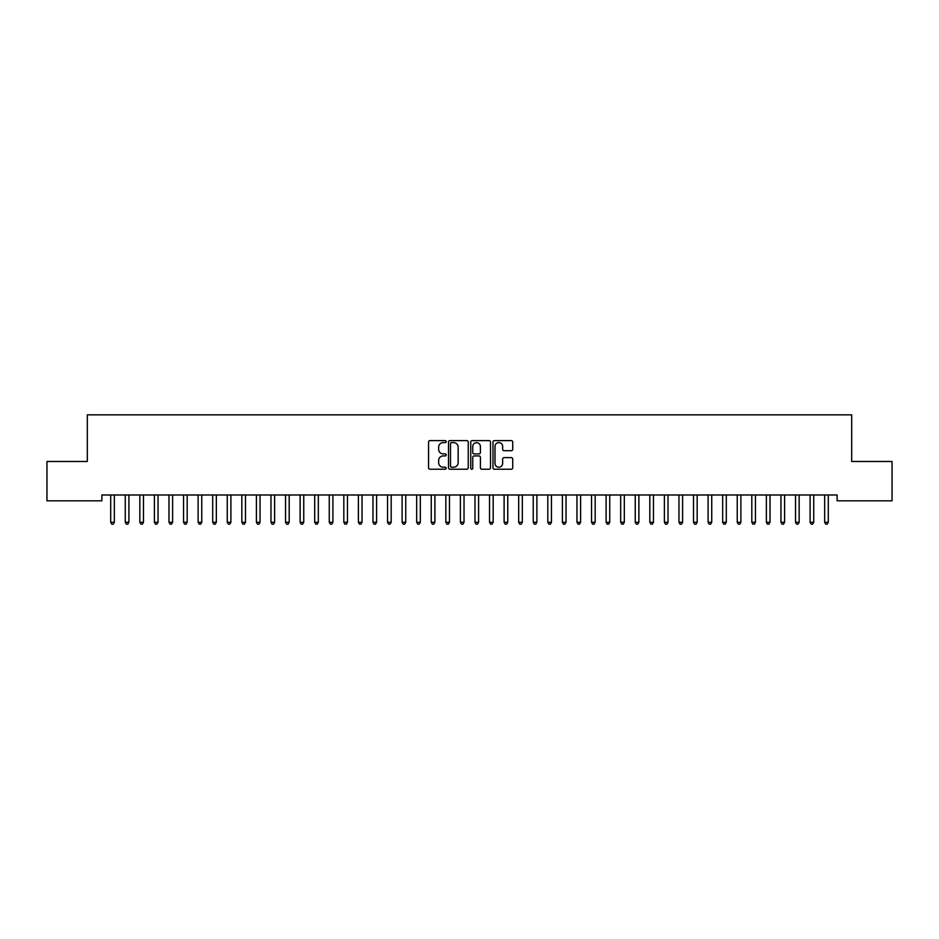 <?xml version="1.0" encoding="UTF-8"?>
<svg xmlns="http://www.w3.org/2000/svg" width="939" height="939" viewBox="0 0 939 939"><rect width="100%" height="100%" fill="white"/><g stroke="black" fill="none" stroke-linecap="round" stroke-linejoin="round"><path stroke-width="1.41" d="M446.189 441.612A0.998 0.998 0 0 0 445.192 440.614L429.992 440.614A1.432 1.432 0 0 0 428.56 442.046L428.56 467.786A1.432 1.432 0 0 0 429.992 469.218L445.192 469.218A0.998 0.998 0 0 0 446.189 468.221A0.998 0.998 0 0 0 445.192 467.211L443.22 467.211A4.578 4.578 0 0 1 438.642 462.634L438.642 460.497A4.578 4.578 0 0 1 443.22 455.92L445.192 455.92A0.998 0.998 0 0 0 446.189 454.91A0.998 0.998 0 0 0 445.192 453.913L443.22 453.913A4.578 4.578 0 0 1 438.642 449.335L438.642 447.187A4.578 4.578 0 0 1 443.22 442.609L445.192 442.609A0.998 0.998 0 0 0 446.189 441.612M511.297 450.697A1.432 1.432 0 0 0 512.729 449.265L512.729 442.046A1.432 1.432 0 0 0 511.297 440.614L494.419 440.614A1.432 1.432 0 0 0 492.987 442.046L492.987 467.786A1.432 1.432 0 0 0 494.419 469.218L511.297 469.218A1.432 1.432 0 0 0 512.729 467.786L512.729 459.065A1.432 1.432 0 0 0 511.297 457.633L504.079 457.633A1.432 1.432 0 0 0 502.647 459.065L502.647 463.385A3.826 3.826 0 0 1 498.82 467.211A3.826 3.826 0 0 1 494.994 463.385L494.994 446.436A3.826 3.826 0 0 1 498.82 442.609A3.826 3.826 0 0 1 502.647 446.436L502.647 449.265A1.432 1.432 0 0 0 504.079 450.697L511.297 450.697M837.119 494.982L101.882 494.982L101.882 500.816L46.95 500.816L46.95 461.472L87.315 461.472L87.315 414.85L851.685 414.85L851.685 461.472L892.05 461.472L892.05 500.816L837.119 500.816L837.119 494.982M468.244 442.046A1.432 1.432 0 0 0 466.824 440.614L449.945 440.614A1.432 1.432 0 0 0 448.513 442.046L448.513 467.786A1.432 1.432 0 0 0 449.945 469.218L466.824 469.218A1.432 1.432 0 0 0 468.244 467.786L468.244 442.046M472.176 440.614L489.055 440.614A1.432 1.432 0 0 1 490.487 442.046L490.487 467.786A1.432 1.432 0 0 1 489.055 469.218L481.836 469.218A1.432 1.432 0 0 1 480.404 467.786L480.404 457.352A1.432 1.432 0 0 0 478.972 455.92L474.183 455.92A1.432 1.432 0 0 0 472.751 457.352L472.751 468.221A0.998 0.998 0 0 1 471.754 469.218A0.998 0.998 0 0 1 470.756 468.221L470.756 442.046A1.432 1.432 0 0 1 472.176 440.614M451.518 442.609A0.998 0.998 0 0 0 450.509 443.619L450.509 466.214A0.998 0.998 0 0 0 451.518 467.211L453.584 467.211A4.578 4.578 0 0 0 458.162 462.634L458.162 447.187A4.578 4.578 0 0 0 453.584 442.609L451.518 442.609M480.404 446.518A3.826 3.826 0 0 0 476.578 442.692A3.826 3.826 0 0 0 472.751 446.518L472.751 452.481A1.432 1.432 0 0 0 474.183 453.913L478.972 453.913A1.432 1.432 0 0 0 480.404 452.481L480.404 446.518M110.591 495.193A1.455 1.455 -179.6 0 1 110.696 495.745A1.455 1.455 179.6 0 0 110.591 495.193L110.509 494.982M114.535 494.982L114.441 495.193A1.455 1.455 179.6 0 0 114.335 495.745L114.335 522.26L110.696 522.26L110.696 495.745M114.335 522.26L113.243 524.15L111.788 524.15L110.696 522.26M125.157 495.193A1.455 1.455 -179.6 0 1 125.263 495.745A1.455 1.455 179.6 0 0 125.157 495.193L125.075 494.982M139.735 495.193A1.455 1.455 -179.6 0 1 139.841 495.745A1.455 1.455 179.6 0 0 139.735 495.193L139.641 494.982M129.101 494.982L129.019 495.193A1.455 1.455 179.6 0 0 128.913 495.745L128.913 522.26L125.263 522.26L125.263 495.745M128.913 522.26L127.821 524.15L126.366 524.15L125.263 522.26M143.667 494.982L143.585 495.193A1.455 1.455 179.6 0 0 143.479 495.745L143.479 522.26L139.841 522.26L139.841 495.745M143.479 522.26L142.388 524.15L140.932 524.15L139.841 522.26M154.301 495.193A1.455 1.455 -179.6 0 1 154.407 495.745A1.455 1.455 179.6 0 0 154.301 495.193L154.219 494.982M168.879 495.193A1.455 1.455 -179.6 0 1 168.985 495.745A1.455 1.455 179.6 0 0 168.879 495.193L168.785 494.982M158.245 494.982L158.151 495.193A1.455 1.455 179.6 0 0 158.057 495.745L158.057 522.26L154.407 522.26L154.407 495.745M158.057 522.26L156.954 524.15L155.498 524.15L154.407 522.26M172.811 494.982L172.729 495.193A1.455 1.455 179.6 0 0 172.623 495.745L172.623 522.26L168.985 522.26L168.985 495.745M172.623 522.26L171.532 524.15L170.076 524.15L168.985 522.26M183.445 495.193A1.455 1.455 -179.6 0 1 183.551 495.745A1.455 1.455 179.6 0 0 183.445 495.193L183.363 494.982M187.389 494.982L187.295 495.193A1.455 1.455 179.6 0 0 187.19 495.745L187.19 522.26L183.551 522.26L183.551 495.745M187.19 522.26L186.098 524.15L184.643 524.15L183.551 522.26M198.012 495.193A1.455 1.455 -179.6 0 1 198.117 495.745A1.455 1.455 179.6 0 0 198.012 495.193L197.929 494.982M201.955 494.982L201.873 495.193A1.455 1.455 179.6 0 0 201.768 495.745L201.768 522.26L198.117 522.26L198.117 495.745M201.768 522.26L200.676 524.15L199.209 524.15L198.117 522.26M212.59 495.193A1.455 1.455 -179.6 0 1 212.695 495.745A1.455 1.455 179.6 0 0 212.59 495.193L212.496 494.982M227.156 495.193A1.455 1.455 -179.6 0 1 227.261 495.745A1.455 1.455 179.6 0 0 227.156 495.193L227.074 494.982M241.722 495.193A1.455 1.455 -179.6 0 1 241.828 495.745A1.455 1.455 179.6 0 0 241.722 495.193L241.64 494.982M256.3 495.193A1.455 1.455 -179.6 0 1 256.406 495.745A1.455 1.455 179.6 0 0 256.3 495.193L256.218 494.982M270.866 495.193A1.455 1.455 -179.6 0 1 270.972 495.745A1.455 1.455 179.6 0 0 270.866 495.193L270.784 494.982M285.444 495.193A1.455 1.455 -179.6 0 1 285.55 495.745A1.455 1.455 179.6 0 0 285.444 495.193L285.35 494.982M300.011 495.193A1.455 1.455 -179.6 0 1 300.116 495.745A1.455 1.455 179.6 0 0 300.011 495.193L299.928 494.982M314.577 495.193A1.455 1.455 -179.6 0 1 314.682 495.745A1.455 1.455 179.6 0 0 314.577 495.193L314.495 494.982M329.155 495.193A1.455 1.455 -179.6 0 1 329.26 495.745A1.455 1.455 179.6 0 0 329.155 495.193L329.061 494.982M216.522 494.982L216.44 495.193A1.455 1.455 179.6 0 0 216.334 495.745L216.334 522.26L212.695 522.26L212.695 495.745M216.334 522.26L215.242 524.15L213.787 524.15L212.695 522.26M231.1 494.982L231.006 495.193A1.455 1.455 179.6 0 0 230.9 495.745L230.9 522.26L227.261 522.26L227.261 495.745M230.9 522.26L229.809 524.15L228.353 524.15L227.261 522.26M245.666 494.982L245.584 495.193A1.455 1.455 179.6 0 0 245.478 495.745L245.478 522.26L241.828 522.26L241.828 495.745M245.478 522.26L244.386 524.15L242.931 524.15L241.828 522.26M260.232 494.982L260.15 495.193A1.455 1.455 179.6 0 0 260.044 495.745L260.044 522.26L256.406 522.26L256.406 495.745M260.044 522.26L258.953 524.15L257.497 524.15L256.406 522.26M274.81 494.982L274.728 495.193A1.455 1.455 179.6 0 0 274.622 495.745L274.622 522.26L270.972 522.26L270.972 495.745M274.622 522.26L273.519 524.15L272.064 524.15L270.972 522.26M289.376 494.982L289.294 495.193A1.455 1.455 179.6 0 0 289.189 495.745L289.189 522.26L285.55 522.26L285.55 495.745M289.189 522.26L288.097 524.15L286.641 524.15L285.55 522.26M303.954 494.982L303.86 495.193A1.455 1.455 179.6 0 0 303.755 495.745L303.755 522.26L300.116 522.26L300.116 495.745M303.755 522.26L302.663 524.15L301.208 524.15L300.116 522.26M318.521 494.982L318.438 495.193A1.455 1.455 179.6 0 0 318.333 495.745L318.333 522.26L314.682 522.26L314.682 495.745M318.333 522.26L317.241 524.15L315.774 524.15L314.682 522.26M333.087 494.982L333.005 495.193A1.455 1.455 179.6 0 0 332.899 495.745L332.899 522.26L329.26 522.26L329.26 495.745M332.899 522.26L331.807 524.15L330.352 524.15L329.26 522.26M343.721 495.193A1.455 1.455 -179.6 0 1 343.827 495.745A1.455 1.455 179.6 0 0 343.721 495.193L343.639 494.982M347.665 494.982L347.571 495.193A1.455 1.455 179.6 0 0 347.465 495.745L347.465 522.26L343.827 522.26L343.827 495.745M347.465 522.26L346.374 524.15L344.918 524.15L343.827 522.26M358.299 495.193A1.455 1.455 -179.6 0 1 358.393 495.745A1.455 1.455 179.6 0 0 358.299 495.193L358.205 494.982M362.231 494.982L362.149 495.193A1.455 1.455 179.6 0 0 362.043 495.745L362.043 522.26L358.393 522.26L358.393 495.745M362.043 522.26L360.952 524.15L359.496 524.15L358.393 522.26M372.865 495.193A1.455 1.455 -179.6 0 1 372.971 495.745A1.455 1.455 179.6 0 0 372.865 495.193L372.783 494.982M376.809 494.982L376.715 495.193A1.455 1.455 179.6 0 0 376.609 495.745L376.609 522.26L372.971 522.26L372.971 495.745M376.609 522.26L375.518 524.15L374.062 524.15L372.971 522.26M387.431 495.193A1.455 1.455 -179.6 0 1 387.537 495.745A1.455 1.455 179.6 0 0 387.431 495.193L387.349 494.982M391.375 494.982L391.293 495.193A1.455 1.455 179.6 0 0 391.187 495.745L391.187 522.26L387.537 522.26L387.537 495.745M391.187 522.26L390.084 524.15L388.629 524.15L387.537 522.26M402.009 495.193A1.455 1.455 -179.6 0 1 402.115 495.745A1.455 1.455 179.6 0 0 402.009 495.193L401.915 494.982M405.941 494.982L405.859 495.193A1.455 1.455 179.6 0 0 405.754 495.745L405.754 522.26L402.115 522.26L402.115 495.745M405.754 522.26L404.662 524.15L403.207 524.15L402.115 522.26M416.576 495.193A1.455 1.455 -179.6 0 1 416.681 495.745A1.455 1.455 179.6 0 0 416.576 495.193L416.493 494.982M420.519 494.982L420.426 495.193A1.455 1.455 179.6 0 0 420.32 495.745L420.32 522.26L416.681 522.26L416.681 495.745M420.32 522.26L419.228 524.15L417.773 524.15L416.681 522.26M431.142 495.193A1.455 1.455 -179.6 0 1 431.247 495.745A1.455 1.455 179.6 0 0 431.142 495.193L431.06 494.982M435.086 494.982L435.003 495.193A1.455 1.455 179.6 0 0 434.898 495.745L434.898 522.26L431.247 522.26L431.247 495.745M434.898 522.26L433.806 524.15L432.339 524.15L431.247 522.26M445.72 495.193A1.455 1.455 -179.6 0 1 445.825 495.745A1.455 1.455 179.6 0 0 445.72 495.193L445.626 494.982M449.652 494.982L449.57 495.193A1.455 1.455 179.6 0 0 449.464 495.745L449.464 522.26L445.825 522.26L445.825 495.745M449.464 522.26L448.373 524.15L446.917 524.15L445.825 522.26M460.286 495.193A1.455 1.455 -179.6 0 1 460.392 495.745A1.455 1.455 179.6 0 0 460.286 495.193L460.204 494.982M464.23 494.982L464.136 495.193A1.455 1.455 179.6 0 0 464.03 495.745L464.03 522.26L460.392 522.26L460.392 495.745M464.03 522.26L462.939 524.15L461.483 524.15L460.392 522.26M474.864 495.193A1.455 1.455 -179.6 0 1 474.97 495.745A1.455 1.455 179.6 0 0 474.864 495.193L474.77 494.982M478.796 494.982L478.714 495.193A1.455 1.455 179.6 0 0 478.608 495.745L478.608 522.26L474.97 522.26L474.97 495.745M478.608 522.26L477.517 524.15L476.061 524.15L474.97 522.26M489.43 495.193A1.455 1.455 -179.6 0 1 489.536 495.745A1.455 1.455 179.6 0 0 489.43 495.193L489.348 494.982M493.374 494.982L493.28 495.193A1.455 1.455 179.6 0 0 493.175 495.745L493.175 522.26L489.536 522.26L489.536 495.745M493.175 522.26L492.083 524.15L490.628 524.15L489.536 522.26M503.997 495.193A1.455 1.455 -179.6 0 1 504.102 495.745A1.455 1.455 179.6 0 0 503.997 495.193L503.914 494.982M507.94 494.982L507.858 495.193A1.455 1.455 179.6 0 0 507.753 495.745L507.753 522.26L504.102 522.26L504.102 495.745M507.753 522.26L506.661 524.15L505.194 524.15L504.102 522.26M518.574 495.193A1.455 1.455 -179.6 0 1 518.68 495.745A1.455 1.455 179.6 0 0 518.574 495.193L518.481 494.982M522.507 494.982L522.424 495.193A1.455 1.455 179.6 0 0 522.319 495.745L522.319 522.26L518.68 522.26L518.68 495.745M522.319 522.26L521.227 524.15L519.772 524.15L518.68 522.26M533.141 495.193A1.455 1.455 -179.6 0 1 533.246 495.745A1.455 1.455 179.6 0 0 533.141 495.193L533.059 494.982M537.085 494.982L536.991 495.193A1.455 1.455 179.6 0 0 536.885 495.745L536.885 522.26L533.246 522.26L533.246 495.745M536.885 522.26L535.793 524.15L534.338 524.15L533.246 522.26M547.707 495.193A1.455 1.455 -179.6 0 1 547.813 495.745A1.455 1.455 179.6 0 0 547.707 495.193L547.625 494.982M551.651 494.982L551.569 495.193A1.455 1.455 179.6 0 0 551.463 495.745L551.463 522.26L547.813 522.26L547.813 495.745M551.463 522.26L550.371 524.15L548.916 524.15L547.813 522.26M562.285 495.193A1.455 1.455 -179.6 0 1 562.391 495.745A1.455 1.455 179.6 0 0 562.285 495.193L562.191 494.982M566.217 494.982L566.135 495.193A1.455 1.455 179.6 0 0 566.029 495.745L566.029 522.26L562.391 522.26L562.391 495.745M566.029 522.26L564.938 524.15L563.482 524.15L562.391 522.26M576.851 495.193A1.455 1.455 -179.6 0 1 576.957 495.745A1.455 1.455 179.6 0 0 576.851 495.193L576.769 494.982M580.795 494.982L580.701 495.193A1.455 1.455 179.6 0 0 580.607 495.745L580.607 522.26L576.957 522.26L576.957 495.745M580.607 522.26L579.504 524.15L578.048 524.15L576.957 522.26M591.429 495.193A1.455 1.455 -179.6 0 1 591.535 495.745A1.455 1.455 179.6 0 0 591.429 495.193L591.335 494.982M595.361 494.982L595.279 495.193A1.455 1.455 179.6 0 0 595.173 495.745L595.173 522.26L591.535 522.26L591.535 495.745M595.173 522.26L594.082 524.15L592.626 524.15L591.535 522.26M605.995 495.193A1.455 1.455 -179.6 0 1 606.101 495.745A1.455 1.455 179.6 0 0 605.995 495.193L605.913 494.982M609.939 494.982L609.845 495.193A1.455 1.455 179.6 0 0 609.74 495.745L609.74 522.26L606.101 522.26L606.101 495.745M609.74 522.26L608.648 524.15L607.193 524.15L606.101 522.26M620.562 495.193A1.455 1.455 -179.6 0 1 620.667 495.745A1.455 1.455 179.6 0 0 620.562 495.193L620.479 494.982M624.505 494.982L624.423 495.193A1.455 1.455 179.6 0 0 624.318 495.745L624.318 522.26L620.667 522.26L620.667 495.745M624.318 522.26L623.226 524.15L621.759 524.15L620.667 522.26M635.14 495.193A1.455 1.455 -179.6 0 1 635.245 495.745A1.455 1.455 179.6 0 0 635.14 495.193L635.046 494.982M639.072 494.982L638.99 495.193A1.455 1.455 179.6 0 0 638.884 495.745L638.884 522.26L635.245 522.26L635.245 495.745M638.884 522.26L637.792 524.15L636.337 524.15L635.245 522.26M649.706 495.193A1.455 1.455 -179.6 0 1 649.811 495.745A1.455 1.455 179.6 0 0 649.706 495.193L649.624 494.982M653.65 494.982L653.556 495.193A1.455 1.455 179.6 0 0 653.45 495.745L653.45 522.26L649.811 522.26L649.811 495.745M653.45 522.26L652.359 524.15L650.903 524.15L649.811 522.26M664.272 495.193A1.455 1.455 -179.6 0 1 664.378 495.745A1.455 1.455 179.6 0 0 664.272 495.193L664.19 494.982M668.216 494.982L668.134 495.193A1.455 1.455 179.6 0 0 668.028 495.745L668.028 522.26L664.378 522.26L664.378 495.745M668.028 522.26L666.936 524.15L665.481 524.15L664.378 522.26M678.85 495.193A1.455 1.455 -179.6 0 1 678.956 495.745A1.455 1.455 179.6 0 0 678.85 495.193L678.768 494.982M682.782 494.982L682.7 495.193A1.455 1.455 179.6 0 0 682.594 495.745L682.594 522.26L678.956 522.26L678.956 495.745M682.594 522.26L681.503 524.15L680.047 524.15L678.956 522.26M693.416 495.193A1.455 1.455 -179.6 0 1 693.522 495.745A1.455 1.455 179.6 0 0 693.416 495.193L693.334 494.982M697.36 494.982L697.278 495.193A1.455 1.455 179.6 0 0 697.172 495.745L697.172 522.26L693.522 522.26L693.522 495.745M697.172 522.26L696.069 524.15L694.614 524.15L693.522 522.26M707.994 495.193A1.455 1.455 -179.6 0 1 708.1 495.745A1.455 1.455 179.6 0 0 707.994 495.193L707.9 494.982M711.926 494.982L711.844 495.193A1.455 1.455 179.6 0 0 711.739 495.745L711.739 522.26L708.1 522.26L708.1 495.745M711.739 522.26L710.647 524.15L709.191 524.15L708.1 522.26M722.561 495.193A1.455 1.455 -179.6 0 1 722.666 495.745A1.455 1.455 179.6 0 0 722.561 495.193L722.478 494.982M726.504 494.982L726.41 495.193A1.455 1.455 179.6 0 0 726.305 495.745L726.305 522.26L722.666 522.26L722.666 495.745M726.305 522.26L725.213 524.15L723.758 524.15L722.666 522.26M737.127 495.193A1.455 1.455 -179.6 0 1 737.232 495.745A1.455 1.455 179.6 0 0 737.127 495.193L737.045 494.982M741.071 494.982L740.988 495.193A1.455 1.455 179.6 0 0 740.883 495.745L740.883 522.26L737.232 522.26L737.232 495.745M740.883 522.26L739.791 524.15L738.324 524.15L737.232 522.26M751.705 495.193A1.455 1.455 -179.6 0 1 751.81 495.745A1.455 1.455 179.6 0 0 751.705 495.193L751.611 494.982M755.637 494.982L755.555 495.193A1.455 1.455 179.6 0 0 755.449 495.745L755.449 522.26L751.81 522.26L751.81 495.745M755.449 522.26L754.357 524.15L752.902 524.15L751.81 522.26M766.271 495.193A1.455 1.455 -179.6 0 1 766.377 495.745A1.455 1.455 179.6 0 0 766.271 495.193L766.189 494.982M770.215 494.982L770.121 495.193A1.455 1.455 179.6 0 0 770.015 495.745L770.015 522.26L766.377 522.26L766.377 495.745M770.015 522.26L768.924 524.15L767.468 524.15L766.377 522.26M780.849 495.193A1.455 1.455 -179.6 0 1 780.943 495.745A1.455 1.455 179.6 0 0 780.849 495.193L780.755 494.982M784.781 494.982L784.699 495.193A1.455 1.455 179.6 0 0 784.593 495.745L784.593 522.26L780.943 522.26L780.943 495.745M784.593 522.26L783.502 524.15L782.046 524.15L780.943 522.26M795.415 495.193A1.455 1.455 -179.6 0 1 795.521 495.745A1.455 1.455 179.6 0 0 795.415 495.193L795.333 494.982M799.359 494.982L799.265 495.193A1.455 1.455 179.6 0 0 799.159 495.745L799.159 522.26L795.521 522.26L795.521 495.745M799.159 522.26L798.068 524.15L796.612 524.15L795.521 522.26M809.981 495.193A1.455 1.455 -179.6 0 1 810.087 495.745A1.455 1.455 179.6 0 0 809.981 495.193L809.899 494.982M813.925 494.982L813.843 495.193A1.455 1.455 179.6 0 0 813.737 495.745L813.737 522.26L810.087 522.26L810.087 495.745M813.737 522.26L812.634 524.15L811.179 524.15L810.087 522.26M824.559 495.193A1.455 1.455 -179.6 0 1 824.665 495.745A1.455 1.455 179.6 0 0 824.559 495.193L824.465 494.982M828.491 494.982L828.409 495.193A1.455 1.455 179.6 0 0 828.304 495.745L828.304 522.26L824.665 522.26L824.665 495.745M828.304 522.26L827.212 524.15L825.757 524.15L824.665 522.26"/></g></svg>
